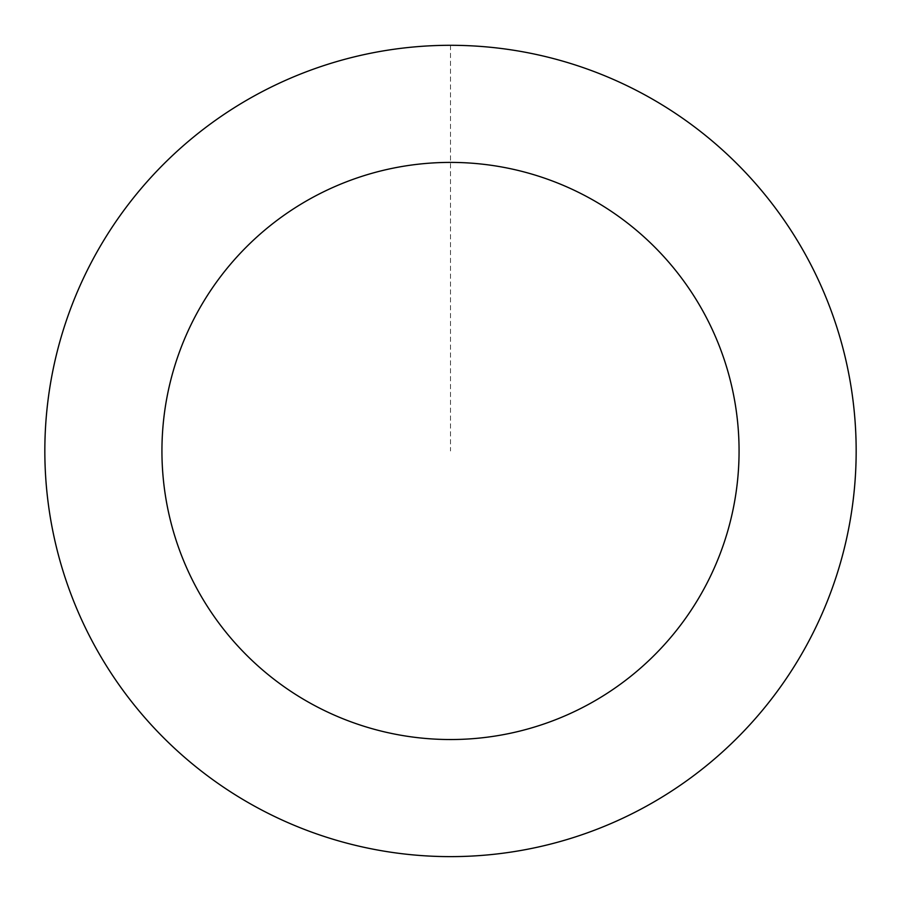 <?xml version="1.0" encoding="UTF-8"?>
<svg xmlns="http://www.w3.org/2000/svg" width="901" height="901" viewBox="0 0 901 901"><rect width="100%" height="100%" fill="white"/><g stroke="black" fill="none" stroke-linecap="round" stroke-linejoin="round"><path stroke-width="0.68" stroke-dasharray="4.5 3.38" d="M337.83 840.644A405.641 405.641 0 0 1 169.365 158.553A405.641 405.641 0 0 1 844.305 353.699A405.641 405.641 0 0 1 337.83 840.644A405.596 405.596 0 0 0 840.137 563.621A405.596 405.596 0 0 0 563.159 61.324A405.596 405.596 0 0 0 60.863 338.303A405.596 405.596 0 0 0 337.841 840.61A405.641 405.641 0 0 1 169.365 158.553A405.641 405.641 0 0 1 844.305 353.699A405.641 405.641 0 0 1 337.83 840.644M337.83 840.667A405.664 405.664 0 0 0 840.205 563.643A405.664 405.664 0 0 0 563.17 61.257A405.664 405.664 0 0 0 60.795 338.292A405.664 405.664 0 0 0 337.83 840.667M563.17 61.257A405.664 405.664 0 0 0 56.673 548.236A405.664 405.664 0 0 0 731.657 743.393A405.664 405.664 0 0 0 563.17 61.257M450.5 45.32L450.5 450.962"/><path stroke-width="1.35" d="M563.17 61.257A405.664 405.664 0 0 0 56.673 548.236A405.664 405.664 0 0 0 731.657 743.393A405.664 405.664 0 0 0 563.17 61.257M530.644 173.758A288.557 288.557 0 0 0 170.357 520.159A288.557 288.557 0 0 0 650.499 658.98A288.557 288.557 0 0 0 530.644 173.758"/></g></svg>
